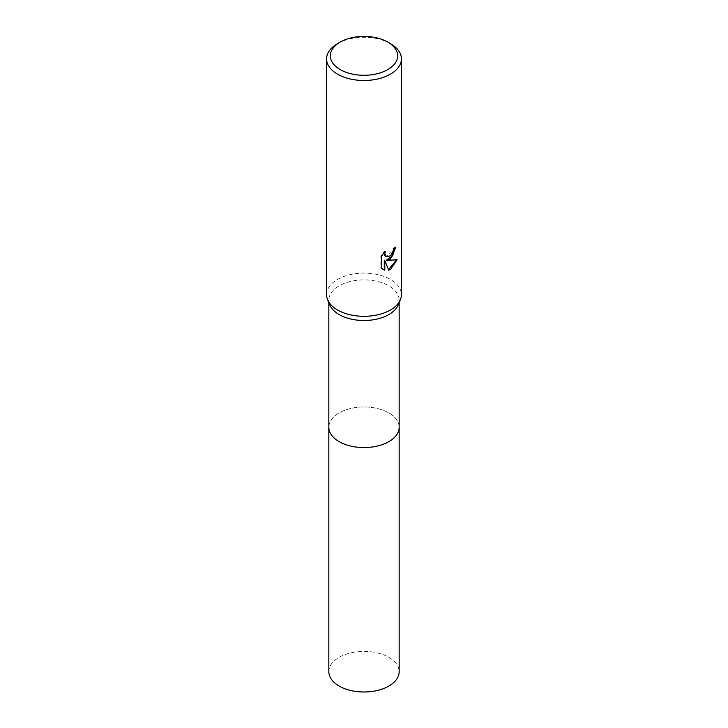 <?xml version="1.0" encoding="UTF-8"?>
<svg xmlns="http://www.w3.org/2000/svg" width="728" height="728" viewBox="0 0 728 728"><rect width="100%" height="100%" fill="white"/><g stroke="black" fill="none" stroke-linecap="round" stroke-linejoin="round"><path stroke-width="0.55" stroke-dasharray="3.64 2.73" d="M329.829 304.996A35.162 20.302 180 0 1 328.838 300.2A35.162 20.302 180 0 1 339.139 285.849A35.162 20.302 180 0 1 377.459 281.445A35.162 20.302 180 0 1 399.162 300.2A35.162 20.302 180 0 1 398.171 304.996M399.162 426.972A35.162 20.302 180 0 0 388.87 412.913A35.162 20.302 180 0 0 350.541 408.517A35.162 20.302 180 0 0 328.838 427.272A35.162 20.302 180 0 1 339.139 412.922A35.162 20.302 180 0 1 377.459 408.517A35.162 20.302 180 0 1 399.162 427.272M326.59 294.704A37.41 21.594 180 0 1 337.546 279.434A37.41 21.594 180 0 1 378.314 274.747A37.41 21.594 180 0 1 401.41 294.704M395.259 247.629L395.286 246.801A36.664 21.167 180 0 1 393.02 248.703L392.629 251.206L385.995 256.438M393.02 248.703L393.548 249.012M396.414 259.932L396.56 259.441L386.331 260.105M396.56 259.441L397.115 259.76M384.275 260.205L388.688 270.197M384.384 252.325L384.794 251.042L380.844 255.91L380.844 267.959L381.399 268.277M380.844 267.959L382.746 269.387M380.844 255.91L381.399 256.229M384.794 251.042L385.33 251.36M395.286 246.801L395.832 247.12M337.546 43.616A37.41 21.594 180 0 1 390.454 43.625M328.838 671.689A35.162 20.302 180 0 1 350.541 652.934A35.162 20.302 180 0 1 388.87 657.329A35.162 20.302 180 0 1 399.162 671.689M328.838 302.63L328.838 300.2M383.01 269.551L382.464 269.242M399.162 302.63L399.162 300.2"/><path stroke-width="1.09" d="M387.806 42.097L390.454 43.625A37.41 21.594 180 0 1 401.41 58.895L401.41 294.704A37.41 21.594 180 0 1 400.355 299.8L398.171 304.996A35.162 20.302 180 0 1 388.861 314.56A35.162 20.302 180 0 1 354.5 319.747A35.162 20.302 180 0 1 329.829 304.996L327.646 299.8A37.41 21.594 180 0 1 326.59 294.704L326.59 58.895A37.41 21.594 180 0 1 337.546 43.625A37.41 21.594 180 0 1 337.546 43.616L340.194 42.097A33.67 19.438 180 0 1 387.806 42.097A33.67 19.438 180 0 1 387.806 69.588A33.67 19.438 180 0 1 340.194 69.588A33.67 19.438 180 0 1 340.194 42.097L337.546 43.625M399.162 426.972A35.162 20.302 180 0 1 399.162 427.272A35.162 20.302 180 0 1 388.861 441.623A35.162 20.302 180 0 1 350.541 446.027A35.162 20.302 180 0 1 328.838 427.272L328.838 302.63M400.355 299.8A37.41 21.594 180 0 1 390.454 309.973A37.41 21.594 180 0 1 353.89 315.497A37.41 21.594 180 0 1 327.646 299.8M390.454 259.068L386.868 260.415L397.115 259.76L390.454 269.46L388.688 270.197L384.812 260.524L384.812 270.288L381.399 268.277L381.399 256.229L385.33 251.36L384.803 253.744L386.25 256.611L390.454 255.828L393.156 251.515L393.548 249.012A37.41 21.594 0 0 0 395.832 247.12L390.454 259.068M401.41 58.895A37.41 21.594 180 0 1 390.454 74.165A37.41 21.594 180 0 1 349.686 78.852A37.41 21.594 180 0 1 326.59 58.895M395.259 247.629L392.574 255.901L386.331 260.105L386.868 260.415M388.534 269.779L396.414 259.932M382.746 269.387L384.275 269.979L384.275 260.205L384.812 260.524M384.275 269.979L384.812 270.288M385.995 256.438L384.648 255.155L384.384 252.325M399.162 427.272L399.162 671.689A35.162 20.302 180 0 1 377.459 690.444A35.162 20.302 180 0 1 339.13 686.04A35.162 20.302 180 0 1 328.838 671.689L328.838 427.272A35.162 20.302 180 0 0 339.13 441.632A35.162 20.302 180 0 0 377.459 446.027A35.162 20.302 180 0 0 399.162 427.272L399.162 302.63M386.259 256.611L385.722 256.301"/></g></svg>
